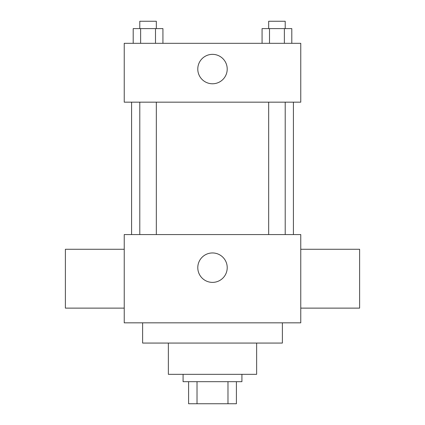 <?xml version="1.0" encoding="UTF-8"?>
<svg xmlns="http://www.w3.org/2000/svg" width="425" height="425" viewBox="0 0 425 425"><rect width="100%" height="100%" fill="white"/><g stroke="black" fill="none" stroke-linecap="round" stroke-linejoin="round"><path stroke-width="0.64" d="M227.981 381.682L227.981 403.75L188.594 403.75L188.594 381.682M227.981 403.75L236.406 403.75L236.406 381.682L236.406 403.75M241.921 374.329L241.921 381.682L183.079 381.682L183.079 374.329M197.019 381.682L197.019 403.75M256.636 343.065L256.636 374.329L168.364 374.329L168.364 343.065M282.381 322.835L282.381 343.065L142.619 343.065L142.619 322.835M300.767 322.835L124.233 322.835L124.233 234.568L300.767 234.568L300.767 322.835M197.79 267.67A14.71 14.71 0 0 1 219.858 254.926A14.71 14.71 0 0 1 219.858 280.41A14.71 14.71 0 0 1 197.79 267.67M300.767 249.278L359.614 249.278L359.614 308.125L300.767 308.125M124.233 308.125L65.386 308.125L65.386 249.278L124.233 249.278M300.767 102.165L124.233 102.165L124.233 43.318L300.767 43.318L300.767 102.165M227.21 69.062A14.71 14.71 0 0 1 205.142 81.802A14.71 14.71 0 0 1 205.142 56.323A14.71 14.71 0 0 1 227.21 69.062M291.8 43.318L291.8 28.608L262.071 28.608L262.071 43.318M284.368 28.608L284.368 43.318M269.503 28.608L269.503 43.318M268.669 28.608L268.669 21.25L285.207 21.25L285.207 28.608M162.929 43.318L162.929 28.608L133.2 28.608L133.2 43.318M155.497 28.608L155.497 43.318M140.633 28.608L140.633 43.318M139.793 28.608L139.793 21.25L156.331 21.25L156.331 28.608M131.585 102.165L131.585 234.568M293.415 102.165L293.415 234.568M285.207 234.568L285.207 102.165M268.669 234.568L268.669 102.165M139.793 102.165L139.793 234.568M156.331 102.165L156.331 234.568"/></g></svg>
